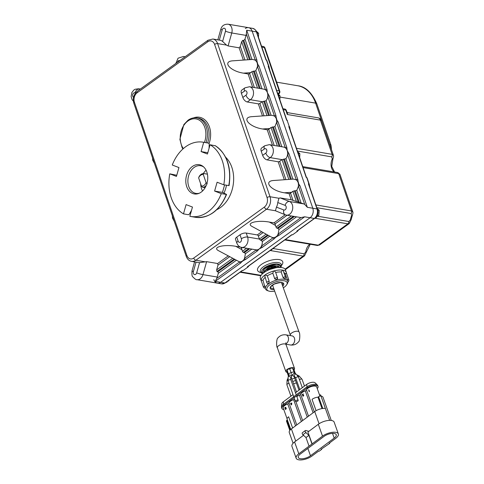 <?xml version="1.0" encoding="UTF-8"?>
<svg xmlns="http://www.w3.org/2000/svg" width="484" height="484" viewBox="0 0 484 484"><rect width="100%" height="100%" fill="white"/><g stroke="black" fill="none" stroke-linecap="round" stroke-linejoin="round"><path stroke-width="0.73" d="M215.374 145.793L210.068 144.752L207.448 154.027L201.09 151.583L203.71 142.314L208.695 143.161L209.197 143.978L209.076 148.267M224.618 184.936L222.458 192.402L226.458 194.405L221.279 193.63L214.606 191.065L222.458 192.402M191.567 210.213L189.365 214.146L188.47 214.727L183.478 213.88L186.098 204.611L192.463 207.055L189.843 216.324A37.655 27.546 99.6 0 0 190.472 216.445L195.463 217.292A37.655 27.546 99.6 0 0 226.264 194.477L226.458 194.405M203.71 142.314A37.655 27.546 99.6 0 0 203.074 142.193A37.655 27.546 99.6 0 0 172.268 165.008L178.941 167.567L176.442 176.406L169.769 173.841L176.769 175.268M208.695 143.161L208.066 143.04A37.655 27.546 99.6 0 1 208.695 143.161M201.09 151.583L207.817 152.726M210.068 144.752A37.655 27.546 99.6 0 1 223.777 184.791L228.956 185.566M246.332 33.91L255.328 60.191L256.81 61.976L257.403 63.713L257.488 66.502L255.824 70.767L251.91 71.644L249.587 73.52A1.107 0.448 161.1 0 1 248.092 73.937L243.446 73.151C229.918 71.13 221.732 61.262 233.197 60.802L252.702 59.435L255.328 60.191A1.107 0.448 -18.9 0 1 256.822 59.78L246.707 30.226L246.332 33.91A7.012 5.13 99.6 0 1 246.035 35.392L244.983 39.113L243.815 40.487L242.823 40.317L241.655 41.691L240.312 46.44L239.144 47.813L228.103 45.938L226.512 45.103L222.598 41.436A9.226 6.752 -80.4 0 0 220.075 40.239L212.881 39.016A9.226 6.752 -80.4 0 1 217.6 43.59A2.214 0.901 161.1 0 0 214.606 44.425L267.041 197.581A7.012 5.13 99.6 0 1 264.361 207.079L193.709 258.075A7.012 5.13 99.6 0 1 186.872 255.449L134.437 102.299A7.012 5.13 99.6 0 1 137.123 92.801L207.769 41.799A7.012 5.13 99.6 0 1 214.606 44.425M277.762 202.554L285.112 205.373A2.402 1.754 99.6 0 1 286.117 208.308A2.402 1.754 99.6 0 1 283.812 209.971A4.616 3.116 111 0 0 285.257 214.805L275.414 210.758L276.461 207.146A9.226 6.752 -80.4 0 0 277.762 202.554L278.947 198.258L280.127 197.902L291.174 199.771L303.728 203.903A7.012 5.13 99.6 0 1 304.72 204.46L307.334 207.309L299.953 185.741A1.107 0.448 161.1 0 0 298.453 186.152L296.789 190.418L292.874 191.295L290.551 193.17A1.107 0.448 161.1 0 1 289.057 193.588L284.411 192.801C270.883 190.781 262.697 180.913 274.162 180.453L293.667 179.092L296.293 179.842L297.775 181.627L298.368 183.363L298.453 186.152L304.72 204.46M278.161 161.765L267.114 159.889A4.616 2.523 -125.8 0 1 262.649 155.37L261.227 151.226A4.616 2.523 -125.8 0 1 261.626 148.007L264.76 145.751L269.346 144.649A7.012 5.13 -80.4 0 1 273.345 150.209A7.012 5.13 -80.4 0 1 270.247 157.627L282.033 159.629L279.655 161.347A1.107 0.448 161.1 0 1 278.161 161.765L284.314 179.746M267.21 129.773L262.558 128.986C249.036 126.965 240.851 117.098 252.315 116.638L271.82 115.277L274.446 116.033L275.928 117.812L276.521 119.548L276.606 122.343L274.942 126.602L271.028 127.48L268.705 129.361A1.107 0.448 161.1 0 1 267.21 129.773L272.48 145.182M258.329 103.848L247.288 101.979A4.616 2.523 -125.8 0 1 242.823 97.459L241.401 93.315A4.616 2.523 -125.8 0 1 241.8 90.097L244.934 87.84L249.52 86.739A7.012 5.13 -80.4 0 1 253.513 92.299A7.012 5.13 -80.4 0 1 250.422 99.716L262.207 101.719L259.829 103.437A1.107 0.448 161.1 0 1 258.329 103.848L262.467 115.93M240.669 263L242.079 261.535A1.107 0.877 -144 0 1 241.697 261.505L239.598 261.911A1.107 0.605 -125.8 0 0 240.669 263L215.211 281.373L216.705 278.439A7.012 5.13 99.6 0 0 217.225 277.042L218.278 273.327L217.957 271.699L216.965 271.53L216.644 269.903L217.982 265.153L217.661 263.526L206.62 261.656L199.559 262.661L196.673 272.873A4.616 0.46 15.8 0 0 202.953 274.622L206.62 261.656M216.705 278.439L239.598 261.911L218.635 250.748C211.696 247.27 223.88 244.111 235.787 246.308L240.433 247.094A1.107 0.605 54.2 0 1 241.504 248.177L242.417 251.299L243.355 252.479L244.456 252.569L245.382 253.755L244.553 258.335A1.107 0.605 54.2 0 0 245.624 259.418L257.367 250.948L259.188 248.964A7.012 5.13 99.6 0 0 261.427 246.156A1.107 0.605 54.2 0 0 262.497 247.239L274.24 238.763A1.107 0.605 -125.8 0 1 273.17 237.68L261.427 246.156A7.012 5.13 99.6 0 0 262.286 241.558L261.396 240.342L260.404 240.173L259.388 239.048L258.353 236.017A1.107 0.605 54.2 0 0 257.282 234.934L246.235 233.058A4.616 1.875 -18.9 0 0 240.003 234.788L241.371 238.781A4.616 1.875 -18.9 0 1 247.602 237.045L246.235 233.058M285.663 214.914A7.012 5.13 -80.4 0 0 286.389 215.114L300.661 217.54A7.012 5.13 99.6 0 0 301.012 217.582L278.125 234.105L278.953 229.525L278.028 228.339L276.927 228.242L275.989 227.063L275.075 223.941A1.107 0.605 54.2 0 0 274.004 222.858L269.358 222.071C257.452 219.875 245.267 223.033 252.206 226.518L271.669 237.214L273.17 237.68L275.269 237.275A1.107 0.877 -144 0 0 275.65 237.305L279.195 235.188L304.654 216.808L310.111 217.739A7.012 5.13 -80.4 0 0 312.797 208.241L252.164 31.151A7.012 5.13 -80.4 0 0 248.582 27.673A7.012 5.13 99.6 0 1 252.164 31.151L312.797 208.241A7.012 5.13 99.6 0 1 310.111 217.739L220.674 282.299L310.111 217.739L314.328 218.453L296.855 231.068L297.599 231.195L298.325 230.178M288.815 179.431L282.033 159.629L285.917 158.655A7.012 5.13 99.6 0 0 287.569 154.36L296.293 179.842A1.107 0.448 -18.9 0 1 297.787 179.431L289.063 153.948A1.107 0.448 161.1 0 0 287.569 154.36A7.012 5.13 99.6 0 0 287.2 150.548L286.824 147.408L278.1 121.926A1.107 0.448 161.1 0 0 276.606 122.343L285.33 147.826A7.012 5.13 99.6 0 1 287.2 150.548L289.063 153.948M266.968 115.615L262.207 101.719L266.085 100.745A7.012 5.13 99.6 0 0 267.743 96.449L274.446 116.033A1.107 0.448 -18.9 0 1 275.94 115.615L269.237 96.038A1.107 0.448 161.1 0 0 267.743 96.449A7.012 5.13 99.6 0 0 267.374 92.638L266.999 89.498L258.982 66.084A1.107 0.448 161.1 0 0 257.488 66.502L265.504 89.915A7.012 5.13 99.6 0 1 267.374 92.638L269.237 96.038M269.346 144.649L283.618 147.069A7.012 5.13 99.6 0 1 285.33 147.826A1.107 0.448 -18.9 0 1 286.824 147.408M249.52 86.739L263.786 89.159A7.012 5.13 99.6 0 1 265.504 89.915A1.107 0.448 -18.9 0 1 266.999 89.498M262.497 247.239L259.188 248.964A7.012 5.13 99.6 0 1 256.29 249.859A7.012 5.13 99.6 0 1 255.939 249.817L241.667 247.397A7.012 5.13 -80.4 0 0 246.834 244.353A7.012 5.13 -80.4 0 0 247.602 237.045L259.388 239.048L266.139 234.171M276.8 236.476L278.125 234.105A1.107 0.605 54.2 0 0 279.195 235.188M301.012 217.582L304.654 216.808M257.367 250.948A1.107 0.605 -125.8 0 1 256.29 249.859L244.553 258.335L243.228 260.713L245.624 259.418M276.63 236.289L275.269 237.275M243.059 260.525L241.697 261.505M242.079 261.535L243.228 260.713M256.81 61.976A1.107 0.732 -0.6 0 1 257.161 62.121L256.822 59.78M258.982 66.084L257.403 63.713M275.928 117.812A1.107 0.732 -0.6 0 1 276.279 117.957L275.94 115.615M257.663 63.579L257.161 62.121M278.1 121.926L276.521 119.548M297.775 181.627A1.107 0.732 -0.6 0 1 298.126 181.772L297.787 179.431M276.781 119.415L276.279 117.957M299.953 185.741L298.368 183.363M298.628 183.23L298.126 181.772M241.371 238.781A2.402 1.754 99.6 0 1 240.451 242.03A2.402 1.754 99.6 0 1 238.11 241.129A4.616 1.875 161.1 0 0 236.845 243.149L235.484 239.163A4.616 1.875 -18.9 0 1 236.749 237.142L240.003 234.788M134.437 102.299A2.214 0.901 -18.9 0 0 133.832 103.267L186.267 256.423C187.35 259.255 189.117 260.906 191.579 261.366L198.773 262.588A9.226 6.752 -80.4 0 0 199.559 262.661M214.606 191.065L217.104 182.232L223.777 184.791M183.478 213.88A37.655 27.546 99.6 0 1 169.769 173.841M221.279 193.63A37.655 27.546 99.6 0 1 190.472 216.445M192.384 166.496A14.835 10.854 99.6 0 1 203.238 166.563A14.835 10.854 99.6 0 1 207.473 181.137A14.835 10.854 99.6 0 1 198.664 193.491A14.835 10.854 99.6 0 1 186.255 185.009A14.835 10.854 99.6 0 1 192.384 166.496M217.225 277.042L202.953 274.622A7.012 5.13 -80.4 0 1 196.946 279.679L217.419 283.152A7.012 5.13 -80.4 0 0 220.674 282.299A7.012 5.13 99.6 0 1 217.419 283.152A7.012 5.13 99.6 0 1 213.837 279.673M206.087 170.253A14.03 10.261 -80.4 0 0 203.334 173.526M200.666 183.817A14.03 10.261 -80.4 0 0 202.578 190.95M203.8 167.071A14.03 10.261 -80.4 0 0 200.612 165.74A14.03 10.261 -80.4 0 0 194.114 167.446A14.03 10.261 -80.4 0 0 187.919 182.286A14.03 10.261 -80.4 0 0 195.917 193.4A14.03 10.261 -80.4 0 0 199.366 193.201M263.756 272.734L264.512 271.07M262.752 273.539L266.133 269.497L276.231 265.916L280.895 267.464L271.839 267.041L262.897 273.412M278.064 266.139L279.431 267.222M278.246 265.97L274.906 265.74L271.131 266.611L267.452 268.299L264.216 271.107M269.891 269.437L275.771 267.773M277.653 267.513L274.888 267.622L271.094 268.644L267.337 270.562M287.393 120.437L287.399 120.455A1.107 0.448 161.1 0 0 287.393 120.437A1.107 0.448 161.1 0 0 287.097 120.256L289.281 126.633A1.107 0.448 -18.9 0 1 289.577 126.82A1.107 0.448 -18.9 0 1 289.583 126.838L290.364 130.426M289.281 126.633L288.803 126.554A1.107 0.448 -18.9 0 1 289.099 126.735L306.475 177.489M266.775 60.216L268.959 66.592L266.775 60.234A1.107 0.448 161.1 0 0 266.775 60.216A1.107 0.448 161.1 0 0 266.478 60.028L268.662 66.411A1.107 0.448 -18.9 0 1 268.959 66.592A1.107 0.448 -18.9 0 1 268.965 66.617L269.745 70.204M268.662 66.411L268.184 66.332A1.107 0.448 -18.9 0 1 268.481 66.514L286.867 120.213M309.179 184.071L307.007 177.731A1.107 0.448 161.1 0 0 307.001 177.713A1.107 0.448 161.1 0 0 306.705 177.525L308.889 183.908A1.107 0.448 -18.9 0 1 309.185 184.095A1.107 0.448 -18.9 0 1 309.191 184.114L309.972 187.701M308.889 183.908L308.411 183.829A1.107 0.448 -18.9 0 1 308.707 184.011L317.31 209.136A1.107 0.448 161.1 0 0 317.014 208.955A7.012 5.13 99.6 0 1 314.328 218.453A1.107 0.605 -125.8 0 0 314.648 218.393L297.176 231.007A1.107 0.605 -125.8 0 1 296.855 231.068M292.04 234.716L247.693 266.726A1.107 0.605 -125.8 0 1 247.372 266.787L248.123 266.914L248.849 265.897M310.226 244.257L306.378 252.085L305.797 251.934L304.127 253.804L273.399 248.588M248.123 266.914L243.107 270.526L242.363 270.405L224.891 283.019A7.012 5.13 99.6 0 1 221.642 283.872L225.211 282.958A1.107 0.605 -125.8 0 1 224.891 283.019L215.211 281.373M316.814 207.69L351.112 213.511L351.68 215.549A9.601 7.024 -80.4 0 0 350.519 219.651L348.849 221.521L318.121 216.306M297.424 151.056L331.721 156.876L332.29 158.909A2.214 0.551 25.5 0 0 332.931 158.825A2.214 0.551 25.5 0 0 332.938 158.8L331.746 166.436L334.577 172.02M288.803 126.554L306.227 177.447L306.705 177.525M268.184 66.332L286.619 120.171L287.097 120.256M266.248 59.992L256.683 32.053A1.107 0.448 161.1 0 0 256.387 31.871L266 59.949L266.478 60.028M287.03 112.669L287.805 112.712A2.214 2.009 -68.7 0 1 287.52 112.627L286.861 111.949L287.26 114.49L287.653 112.663L318.036 117.824A4.616 3.376 99.6 0 1 320.396 120.111L332.109 154.335L296.48 148.292M278.639 94.471L279.443 93.194A2.214 0.847 -143.9 0 1 278.766 93.339A9.601 7.024 -80.4 0 0 278.233 94.138M270.151 250.518L303.147 256.115L304.557 255.818L285.378 269.661M319.555 244.989L318.291 245.182A2.214 1.621 99.6 0 1 317.274 245.455A2.214 1.621 99.6 0 1 317.268 245.455L319.549 244.989L349.279 223.535M314.866 218.236L347.869 223.832L349.273 223.529L351.1 219.803L350.519 219.651M352.328 215.434A2.214 0.551 -154.5 0 1 352.322 215.453C352.939 213.613 353.096 212.434 352.788 211.907L351.505 210.976A2.214 1.621 99.6 0 1 351.112 213.511M351.1 219.803L352.322 215.459A2.214 0.551 -154.5 0 1 351.68 215.549M303.081 167.579L338.715 173.629L339.895 174.24L337.584 172.528A2.214 1.621 99.6 0 1 338.715 173.629L351.505 210.976L315.87 204.926M332.931 158.819C333.549 156.979 333.706 155.8 333.397 155.273L332.109 154.335A2.214 1.621 -80.4 0 1 331.721 156.876M245.334 28.526A7.012 5.13 99.6 0 1 248.582 27.673L252.799 28.393A7.012 5.13 99.6 0 1 256.387 31.871L246.707 30.226M297.599 231.195L292.59 234.813L291.846 234.686L247.372 266.787M280.575 266.902A9.97 4.053 -18.9 0 0 277.907 264.089A9.97 4.053 -18.9 0 0 266.055 266.811A9.97 4.053 -18.9 0 0 262.183 272.922L264.79 268.251L267.035 266.738L271.615 264.857L276.418 264.113M277.647 264.167L280.43 265.904L280.363 266.702M262.594 273.678L262.213 273.018L263.937 269.219L270.024 265.662L276.86 264.3L280.405 265.819M265.438 270.03L277.108 265.916M264.79 268.251L276.533 264.107L277.707 264.173M203.298 174.53L203.655 173.514A6.921 5.064 -80.4 0 0 198.991 176.878L198.64 177.894A5.814 4.253 99.6 0 1 203.298 174.53L206.075 182.637A5.814 4.253 99.6 0 1 201.417 186.001L202.548 187.272A6.921 5.064 -80.4 0 0 206.293 185.299M207.213 183.908L206.075 182.637M203.655 173.514L207.406 174.155M198.64 177.894L201.417 186.001M202.548 187.272L205.107 187.701M291.392 373.454L289.807 369.044A1.476 0.611 -19.6 0 0 288.131 369.268A1.476 0.611 -19.6 0 0 287.23 370.224L288.791 375.675A1.476 1.198 26.3 0 1 291.441 376.988L291.749 374.471L293.54 376.213A1.476 1.204 -65 0 1 294.786 373.533L296.202 374.192L298.549 377.145L302.306 387.69M289.807 369.044A1.476 0.611 -19.6 0 1 291.247 368.149A1.476 0.611 -19.6 0 1 292.566 368.318L294.786 373.533M288.785 374.695A1.476 0.611 -19.6 0 0 288.228 375.469L286.818 371.512A1.476 0.611 -19.6 0 1 287.405 370.72M292.735 368.796A1.476 0.611 -19.6 0 1 293.734 369.032L295.143 372.989A1.476 0.611 -19.6 0 0 294.169 372.747M287.109 372.317A4.616 1.912 -19.6 0 1 285.826 371.543A4.616 1.912 -19.6 0 1 287.066 369.467A4.616 1.912 -19.6 0 1 291.556 367.689A4.616 1.912 -19.6 0 1 294.52 368.445A4.616 1.912 -19.6 0 1 294.024 369.849M297.787 400.117A1.476 0.611 -19.6 0 1 298.18 400.365A1.476 0.611 -19.6 0 1 296.994 401.436A1.476 0.611 -19.6 0 1 295.397 401.351A1.476 0.611 -19.6 0 1 296.16 400.468A1.476 0.611 -19.6 0 1 297.787 400.117M316.808 216.384L317.819 216.554L318.793 215.646L319.234 210.352L317.153 208.447M316.482 216.814L316.615 217.425L316.034 217.322M314.896 218.205L316.615 217.425M317.867 210.117L319.234 210.352M317.359 215.404L318.793 215.646M316.996 208.211A6.056 4.429 99.6 0 1 315.005 218.121M299.717 157.742L299.844 153.718L297.763 151.807M298.477 153.482L299.844 153.718M297.606 151.577A6.056 4.429 99.6 0 1 298.688 154.741M279.885 99.831L280.018 95.808L277.931 93.896M278.651 95.572L280.018 95.808M277.774 93.666A6.056 4.429 99.6 0 1 278.863 96.83M258.474 37.292L258.607 33.269L256.52 31.357M257.24 33.033L258.607 33.269M256.109 30.807A6.056 4.429 99.6 0 1 257.446 34.291M227.873 281.035L228.375 281.119L229.458 279.891M227.038 281.379L227.171 281.984L226.675 281.9M225.465 282.771L227.171 281.984M226.197 282.245A6.056 4.429 99.6 0 1 225.738 282.577M272.595 248.752L273.097 248.837L274.174 247.608M271.76 249.097L271.893 249.708L271.391 249.617M270.187 250.488L271.893 249.708M270.919 249.962A6.056 4.429 99.6 0 1 270.459 250.295M274.682 291.132A10.708 4.356 -18.9 0 1 269.721 291.289A10.708 4.356 -18.9 0 1 268.541 290.981A10.708 4.356 -18.9 0 1 275.571 281.924A10.708 4.356 -18.9 0 1 286.679 284.774A10.708 4.356 -18.9 0 1 283.309 287.853M272.601 285.282A6.425 2.614 -18.9 0 1 272.25 285.288M286.679 284.774L287.357 283.684A11.816 4.804 161.1 0 0 287.835 281.258A11.816 4.804 161.1 0 0 275.1 280.538A11.816 4.804 161.1 0 0 265.48 288.912A11.816 4.804 161.1 0 0 267.343 290.539L268.541 290.981M283.945 272.613A11.816 4.804 -18.9 0 1 285.366 274.047A11.816 4.804 -18.9 0 1 285.391 274.132L286.419 272.964A1.476 0.599 161.1 0 1 286.443 273.012L288.791 279.873A1.476 0.599 161.1 0 0 287.314 279.746M285.524 277.223A1.476 1.476 0 0 1 284.973 278.917L283.073 277.58L281.15 271.966L282.517 270.102A1.476 0.599 161.1 0 1 282.989 270.181L285.524 277.223A1.476 0.599 161.1 0 0 284.538 276.987A1.476 0.599 161.1 0 0 283.073 277.58M275.68 272.474A11.816 4.804 -18.9 0 1 281.15 271.966M277.568 278.094L277.628 278.645A1.476 1.476 0 0 0 277.562 277.967A1.476 0.599 161.1 0 0 276.025 277.858A1.476 0.599 161.1 0 0 274.755 278.875L272.831 273.26L273.49 271.064A1.476 0.599 161.1 0 1 274.156 270.883L275.547 272.093L277.562 277.967A1.476 0.599 161.1 0 1 277.568 278.094L276.6 279.722L274.755 278.875M273.49 271.064A13.256 5.391 -18.9 0 0 265.093 274.948L267.307 275.82A11.816 4.804 -18.9 0 1 272.831 273.26M267.307 275.82L269.231 281.434L268.608 283.418L267.967 283.606A1.476 1.476 0 0 1 266.769 282.62A1.476 0.599 161.1 0 1 267.585 281.736A1.476 0.599 161.1 0 1 269.231 281.434M261.106 280.303A1.476 0.599 161.1 0 1 261.082 280.248A1.476 0.599 161.1 0 1 261.106 280.006L263 280.363A11.816 4.804 -18.9 0 1 265.02 277.513M263 280.363L265.238 288.047A1.476 1.476 0 0 1 263.429 287.109A1.476 0.599 161.1 0 1 264.923 285.977M261.499 281.47A13.256 5.391 -18.9 0 1 261.221 280.926L260.35 278.373A13.256 5.391 -18.9 0 1 271.143 268.977A13.256 5.391 -18.9 0 1 285.427 269.788L286.298 272.341A13.256 5.391 -18.9 0 1 286.419 272.964M266.769 282.62L264.621 275.287A13.256 5.391 -18.9 0 0 261.106 280.006M261.221 280.926A13.256 5.391 -18.9 0 1 261.106 280.327M282.989 270.181A13.256 5.391 -18.9 0 1 286.298 272.341M265.093 274.948A1.476 0.599 161.1 0 0 264.621 275.287M274.156 270.883A13.256 5.391 -18.9 0 1 282.517 270.102M307.261 417.117L299.487 395.277A5.378 2.226 160.4 0 0 296.813 396.529M293.092 443.259L289.257 432.484A7.919 3.279 -19.6 0 1 291.398 428.927L314.727 411.569A7.919 3.279 -19.6 0 1 325.393 408.496L320.959 396.033A7.774 3.219 -19.6 0 1 323.04 397.328L331.268 420.451M289.813 430.439L286.474 421.05A1.742 0.72 -19.6 0 1 286.945 420.269L287.369 419.949M296.154 458.191A9.813 4.066 -19.6 0 1 298.803 453.78L322.526 436.132A9.813 4.066 -19.6 0 1 332.06 432.351A9.813 4.066 -19.6 0 1 338.364 433.96A9.813 4.066 -19.6 0 1 335.714 438.371L329.15 443.253L329.737 443.356L321.11 449.237L321.697 449.334L319.15 451.233L318.563 451.13L311.992 456.019A9.813 4.066 -19.6 0 1 302.458 459.8A9.813 4.066 -19.6 0 1 296.154 458.191L291.943 446.351A9.813 4.066 -19.6 0 1 294.587 441.94L303.529 435.291M312.138 443.864L307.921 432.024L318.309 424.293A9.813 4.066 -19.6 0 1 327.849 420.511A9.813 4.066 -19.6 0 1 334.148 422.121L338.364 433.96M321.697 449.334L321.545 448.91M310.48 455.765L334.202 438.111A7.556 3.134 160.4 0 0 336.241 434.717A7.556 3.134 160.4 0 0 331.389 433.476A7.556 3.134 160.4 0 0 324.038 436.386L300.316 454.04A7.556 3.134 160.4 0 0 298.277 457.434A7.556 3.134 160.4 0 0 303.135 458.675A7.556 3.134 160.4 0 0 310.48 455.765L307.866 448.42M308.865 431.323L305.737 430.482A1.452 0.786 -126.6 0 0 305.313 430.56L302.373 432.75A1.452 0.786 -126.6 0 0 302.93 434.747L305.985 437.542L308.925 435.352L305.876 432.557A1.452 0.786 -126.6 0 1 305.313 430.56M311.938 443.828L308.925 435.352M308.998 446.018L305.985 437.542M322.023 408.575L317.97 397.183L318.605 396.711A1.742 0.72 -19.6 0 1 320.959 396.033M316.082 410.686L312.047 399.361A5.378 2.226 -19.6 0 1 317.97 397.183M301.381 421.497L293.606 399.657A5.378 2.226 160.4 0 0 288.984 403.063L296.765 424.928M291.755 403.045L291.604 404.799A5.378 2.226 160.4 0 0 291.441 404.926L291.755 403.045L291.072 403.559L290.715 403.166L290.69 404.122L290.975 403.904L291.332 404.908M291.005 403.989A5.378 2.226 160.4 0 0 290.83 404.146L290.69 404.122M290.884 403.039L291.144 403.499M291.61 403.535A5.378 2.226 160.4 0 0 291.247 403.795L291.435 404.321M287.072 418.769L283.225 407.958A5.378 2.226 160.4 0 1 287.75 403.983A1.452 0.605 160.4 0 0 288.984 403.063M290.751 429.447L287.121 419.247A5.378 2.226 -19.6 0 1 288.621 416.791L292.614 428.019M285.869 407.752L286.328 408.738A5.378 2.226 160.4 0 0 285.385 409.47L286.213 408.72L285.869 407.752L284.913 408.23L285.324 407.498A5.378 2.226 160.4 0 0 285.161 407.625L285.046 408.248M285.838 408.181A7.387 4.701 127.4 0 0 285.784 408.278A5.602 2.88 149.6 0 0 285.657 408.423A5.378 2.226 160.4 0 0 285.487 408.55A5.602 1.664 170.1 0 0 285.342 408.623A7.357 0.514 -174.7 0 0 285.179 408.623L285.79 408.048L286.002 408.641L285.239 409.446M285.469 407.443L285.681 407.564A5.378 2.226 160.4 0 1 285.869 407.443L284.858 407.564L285.046 408.599M319.936 396.112L316.687 386.988A5.378 2.226 160.4 0 0 311.521 386.48A5.378 2.226 160.4 0 0 306.529 390.007A1.452 0.605 160.4 0 1 305.301 390.927A5.378 2.226 160.4 0 0 300.739 394.345L308.514 416.192M303.238 393.849L302.972 395.839L303.238 393.849L302.204 394.611L303.075 394.2L302.633 395.706L302.93 396.142L303.68 395.204L302.851 395.821M303.68 395.204L303.662 395.785A5.493 2.68 152.8 0 0 303.468 395.972A5.378 2.226 160.4 0 0 303.353 396.057A5.536 1.754 168.6 0 0 303.178 396.148L302.93 396.142M303.032 394.321A5.378 2.226 160.4 0 0 302.409 394.823L302.27 394.799M299.487 395.277A1.452 0.605 160.4 0 0 300.739 394.345M293.606 399.657A1.452 0.605 160.4 0 0 294.599 399.112M317.262 388.598A6.758 2.801 160.4 0 0 318.036 386.492A6.758 2.801 160.4 0 0 313.699 385.379A6.758 2.801 160.4 0 0 307.128 387.986L283.697 405.417A6.758 2.801 160.4 0 0 281.876 408.454A6.758 2.801 160.4 0 0 283.812 409.597M308.653 389.82L309.197 391.707A5.378 2.226 160.4 0 1 309.373 391.58A12.971 8.839 103.2 0 1 309.464 391.193L308.75 389.832L309.203 391.096M309.464 391.193L309.246 390.878M309.373 391.58L309.355 391.175M291.634 403.42L291.398 404.485L291.15 403.777L291.634 403.42M285.578 407.546L285.499 407.232M293.002 394.617L283.297 401.835A5.378 2.226 160.4 0 0 281.797 403.807L281.458 406.899A6.758 2.801 160.4 0 0 281.519 407.461L281.876 408.454M318.036 386.492L317.679 385.494A6.758 2.801 160.4 0 0 317.371 385.022L315.157 382.838A5.378 2.226 160.4 0 0 306.723 384.405L295.476 392.772M317.371 385.022A6.758 2.801 160.4 0 0 306.771 386.988L283.34 404.418A6.758 2.801 160.4 0 0 281.458 406.899M329.737 443.356L329.586 442.933M319.5 394.896L320.644 394.92L321.049 396.051M216.735 209.705A29.718 21.738 -80.4 0 0 233.094 185.481A29.718 21.738 -80.4 0 0 225.647 157.215M226.506 185.257A25.101 18.362 99.6 0 1 223.923 193.134M205.978 142.689A18.459 13.504 -80.4 0 0 196.885 117.939C193.8 117.461 190.841 118.229 188.01 120.244L183.841 124.594L179.885 139.338L182.081 147.572L182.916 148.975M183.339 148.594A17.351 12.693 99.6 0 1 187.913 121.012A17.351 12.693 99.6 0 1 202.463 123.027A17.351 12.693 99.6 0 1 204.411 142.423M196.885 117.939L198.494 118.211A18.459 13.504 99.6 0 1 207.594 142.962M209.082 143.445A19.566 14.314 -80.4 0 0 207.721 123.287A19.566 14.314 -80.4 0 0 193.437 117.927M215.053 145.599A37.655 27.546 99.6 0 1 228.763 185.638M264.361 207.079A2.214 1.21 54.2 0 0 266.502 209.245A9.226 6.752 -80.4 0 0 270.036 196.746A2.214 0.901 161.1 0 0 267.041 197.581M278.947 198.258L270.036 196.746L217.6 43.59L226.512 45.103M212.881 39.016L207.963 40.257A2.214 1.21 54.2 0 0 207.769 41.799M207.963 40.257L137.311 91.258A2.214 1.21 54.2 0 0 137.123 92.801M186.267 256.423A2.214 0.901 -18.9 0 1 186.872 255.449M191.579 261.366A9.226 6.752 -80.4 0 0 195.851 260.247A2.214 1.21 -125.8 0 1 193.709 258.075M204.762 261.759L195.851 260.247L266.502 209.245L275.414 210.758M289.057 193.588L291.174 199.771M248.092 73.937L252.654 87.271M239.144 47.813L243.349 60.089M292.995 200.316L290.551 193.17M291.779 192.287L284.411 192.801M292.874 191.295L296.414 201.628M285.917 179.631L279.655 161.347M267.114 159.889L270.247 157.627A4.616 2.523 54.2 0 1 265.783 153.113L262.649 155.37M274.222 145.478L268.705 129.361M269.933 128.472L262.558 128.986M271.028 127.48L277.374 146.011M264.064 115.815L259.829 103.437M247.288 101.979L250.422 99.716A4.616 2.523 54.2 0 1 245.951 95.203L242.823 97.459M254.396 87.568L249.587 73.52M250.815 72.636L243.446 73.151M251.91 71.644L257.548 88.1M244.952 59.98L240.312 46.44M246.035 35.392L231.763 32.972A7.012 5.13 -80.4 0 0 228.109 24.2L248.582 27.673M228.103 45.938L231.763 32.972A4.616 0.46 15.8 0 1 225.483 31.224L222.598 41.436M241.655 41.691L247.85 59.774M140.281 89.11L139.392 88.959A7.012 5.13 -80.4 0 0 138.666 88.766L140.366 89.05M140.106 89.237L139.392 88.959A4.616 3.116 -69 0 0 135.042 92.855L135.502 93.031M228.133 255.969L217.661 263.526M217.982 265.153L229.597 256.774M232.568 258.408L216.644 269.903M258.353 236.017L263.169 232.538M261.705 231.739L257.282 234.934M241.504 248.177L242.411 247.524M246.652 248.244L242.417 251.299M275.075 223.941L287.133 215.241M285.197 214.781L274.004 222.858M291.368 215.961L275.989 227.063M298.241 202.167L294.314 190.714M290.412 179.316L283.503 159.133M279.111 146.307L272.468 126.899M268.566 115.501L263.677 101.223M259.285 88.397L253.35 71.063M249.448 59.665L242.823 40.317M260.404 240.173L267.598 234.976M216.965 271.53L234.026 259.212M243.355 252.479L248.734 248.594M276.927 228.242L293.455 216.312M301.054 202.875L296.789 190.418M295.355 191.011L299.233 202.336M292.929 179.141L285.917 158.655M284.495 159.303L291.326 179.255M281.845 146.773L274.942 126.602M273.508 127.201L280.103 146.477M271.082 115.325L266.085 100.745M264.669 101.392L269.479 115.44M262.019 88.862L255.824 70.767M254.39 71.36L260.277 88.566M251.964 59.49L244.983 39.113M243.815 40.487L250.361 59.599M184.761 57.003A7.012 5.13 -80.4 0 0 183.388 56.483L185.088 56.767M218.278 273.327L236.186 260.398M234.722 259.593L217.957 271.699M245.382 253.755L251.807 249.121M249.726 248.764L244.456 252.569M262.286 241.558L269.757 236.162M268.293 235.357L261.396 240.342M278.953 229.525L296.529 216.838M294.447 216.481L278.028 228.339M274.24 238.763L275.65 237.305M307.334 207.309L317.014 208.955L308.411 183.829M177.44 62.291A2.402 1.754 99.6 0 1 179.8 60.591M238.11 241.129L236.749 237.142M196.673 272.873A2.402 1.754 99.6 0 1 194.368 274.537A2.402 1.754 99.6 0 1 193.364 271.603A4.616 0.46 -164.2 0 1 192.027 270.871L194.568 261.874M193.364 271.603L196.044 262.128M285.112 205.373A4.616 3.116 -69 0 1 289.462 201.483L280.127 197.902M285.257 214.805L286.389 215.114A7.012 5.13 -80.4 0 0 292.524 209.56A7.012 5.13 -80.4 0 0 289.462 201.483L303.728 203.903M283.812 209.971L276.461 207.146M261.227 151.226L264.361 148.963A4.616 2.523 -125.8 0 1 264.76 145.751M264.361 148.963A2.402 1.754 99.6 0 1 266.696 149.865A2.402 1.754 99.6 0 1 265.783 153.113M241.401 93.315L244.535 91.052A4.616 2.523 -125.8 0 1 244.934 87.84M244.535 91.052A2.402 1.754 99.6 0 1 246.87 91.954A2.402 1.754 99.6 0 1 245.951 95.203M219.306 40.105L222.174 29.954A4.616 0.46 -164.2 0 1 220.837 29.228C221.811 25.767 224.237 24.097 228.109 24.2M222.174 29.954A2.402 1.754 99.6 0 1 224.479 28.29A2.402 1.754 99.6 0 1 225.483 31.224M133.548 97.357A2.402 1.754 99.6 0 1 132.779 94.38A2.402 1.754 99.6 0 1 135.042 92.855M242.042 249.744L235.787 246.308M275.614 225.508L269.358 222.071M348.849 221.521A2.214 1.621 -80.4 0 1 347.869 223.832L318.291 245.182L285.3 239.58M309.814 244.19A9.601 7.024 -80.4 0 0 305.797 251.934M285.088 269.152L303.147 256.115A2.214 1.621 -80.4 0 0 304.127 253.804M261.088 275.348L240.578 271.863M281.434 265.541A13.292 5.403 161.1 0 0 277.223 259.418A13.292 5.403 161.1 0 0 260.477 265.153A13.292 5.403 161.1 0 0 260.9 272.571M332.29 158.909A9.601 7.024 -80.4 0 0 334.341 171.977M277.598 93.14L278.766 93.339A2.214 1.621 99.6 0 0 279.153 90.804L276.648 90.381M283.255 109.668L285.76 110.092L287.26 114.49L320.396 120.111A4.616 1.875 161.1 0 1 321.63 120.879A4.616 4.616 0 0 0 318.036 117.824M284.628 108.997A2.214 1.621 99.6 0 1 285.76 110.092A2.214 0.901 161.1 0 1 286.353 110.461A2.214 2.214 0 0 0 284.628 108.997L282.928 108.706M261.844 47.13L264.349 47.553L279.153 90.804A2.214 0.901 -18.9 0 1 279.746 91.173L264.942 47.922A2.214 0.901 161.1 0 0 264.349 47.553A2.214 1.621 99.6 0 0 263.217 46.458L261.511 46.168M280.109 97.109L315.61 103.134L329.749 144.607M297.678 85.741A35.072 25.652 99.6 0 1 315.61 103.134A4.616 1.875 -18.9 0 1 316.845 103.903C311.896 92.565 305.507 86.509 297.678 85.741L276.666 82.171M331.522 149.774L331.044 145.381A4.616 1.875 161.1 0 0 329.81 144.613A9.226 6.752 99.6 0 1 330.094 145.599M262.582 273.66L261.414 273.043L260.332 271.603A11.078 4.507 -18.9 0 1 266.121 265.105A11.078 4.507 -18.9 0 1 278.33 262.588A11.078 4.507 -18.9 0 1 281.289 264.427L281.313 266.254L280.841 267.313M288.639 374.18A1.476 0.611 -19.6 0 1 289.039 373.521A1.476 0.611 -19.6 0 1 291.217 373.001A1.476 0.611 -19.6 0 1 293.219 372.014A1.476 0.611 -19.6 0 1 293.969 372.275M290.672 378.803L291.283 377.308M293.54 376.213L294.95 376.873L295.766 378.131A1.476 0.611 -19.6 0 1 296.952 377.06A1.476 0.611 -19.6 0 1 298.549 377.145M294.95 376.873A1.476 1.204 -65 0 1 296.202 374.192M294.084 376.467L295.319 377.242M299.487 379.771A1.476 0.611 -19.6 0 1 300.963 379.069A1.476 0.611 -19.6 0 1 302.058 379.287L304.472 386.081M298.447 376.867L299.082 375.953L302.058 379.287M291.265 377.399L291.725 378.669A1.476 0.52 -20 0 0 291.725 378.669A1.476 0.52 -20 0 0 293.292 378.651A1.476 0.52 -20 0 0 294.502 377.659L294.066 376.461M296.504 392.004L293.782 384.363A1.476 0.611 -19.6 0 1 293.782 384.363A1.476 0.611 -19.6 0 1 294.956 383.292A1.476 0.611 -19.6 0 1 296.565 383.37L298.985 390.164M293.782 384.363L292.59 381.047A1.476 0.52 -20 0 0 294.145 381.035A1.476 0.52 -20 0 0 295.367 380.043L296.565 383.37M287.72 378.718L287.066 380.279L286.885 384.738A1.476 0.611 -19.6 0 1 287.641 383.854A1.476 0.611 -19.6 0 1 289.033 383.485M287.066 380.279L287.992 380.533M288.791 375.675L288.089 377.096L288.113 380.89A1.476 0.611 -19.6 0 1 288.869 380.007A1.476 0.611 -19.6 0 1 290.497 379.656A1.476 0.611 -19.6 0 1 290.896 379.898L296.214 394.841M288.089 377.096A1.476 1.198 26.3 0 1 290.739 378.403L290.896 379.898M285.905 344.209L290.539 344.995A4.616 3.376 99.6 0 0 294.635 341.014A4.616 3.376 99.6 0 0 292.082 335.896L285.875 334.843C282.626 334.486 280.012 335.491 278.034 337.868C276.467 338.116 276.158 346.719 277.368 347.802A4.616 1.912 -19.6 0 1 278.615 345.727A4.616 1.912 -19.6 0 1 283.104 343.949A4.616 1.912 -19.6 0 1 286.068 344.705L294.52 368.445M285.875 334.843A4.616 3.376 99.6 0 1 288.506 338.467A4.616 3.376 99.6 0 1 286.516 343.35A4.616 3.376 99.6 0 1 285.802 343.761M272.528 285.082L290.346 335.134A4.616 1.912 -19.6 0 1 291.592 333.059A4.616 1.912 -19.6 0 1 296.081 331.28A4.616 1.912 -19.6 0 1 299.045 332.036C300.255 333.119 299.947 341.728 298.38 341.97C296.402 344.348 293.788 345.358 290.539 344.995M282.692 286.123A7.163 2.91 161.1 0 0 281.137 282.456A7.163 2.91 161.1 0 0 271.845 285.469A7.163 2.91 161.1 0 0 272.123 289.553A7.163 2.91 161.1 0 0 274.144 289.613M273.793 288.633A6.425 2.614 -18.9 0 1 272.407 288.555A6.425 2.614 -18.9 0 1 270.689 287.484C269.534 287.732 270.738 286.589 274.313 284.06C284.761 280.883 282.263 283.799 282.844 283.328A6.425 2.614 -18.9 0 1 282.305 285.028M302.633 420.566L295.887 401.611M290.346 429.828L286.945 420.269M298.803 453.78L294.587 441.94M322.526 436.132L318.309 424.293M319.071 423.766L314.727 411.569M295.73 441.093L291.398 428.927M305.876 432.557L302.93 434.747M329.622 420.366L325.393 408.496M322.792 408.472L318.605 396.711M287.75 403.983L295.536 425.847M334.202 438.111L332.514 433.374M305.301 390.927L313.081 412.791M306.529 390.007L314.316 411.872M306.723 384.405L307.128 387.986M283.697 405.417L283.297 401.835M226.566 194.489C219.452 210.824 209.082 218.429 195.463 217.292M208.713 143.161L208.066 143.04L208.713 143.161M229.065 185.644C231.679 167.258 227.063 153.93 215.229 145.666M133.832 103.267C132.549 98.403 133.711 94.398 137.311 91.258M175.825 63.458L178.076 58.189L183.388 56.483M241.667 247.397C239.501 247.052 237.892 245.642 236.845 243.149M196.946 279.679C196.347 280.018 194.955 279.068 192.789 276.83C192.009 276.473 191.755 274.482 192.027 270.871M217.836 39.857L220.837 29.228M133.354 101.168L132.126 99.692L131.122 96.504L131.884 92.511L133.79 90.085L135.109 89.256L138.666 88.766M154.402 163.356L152.696 160.137L152.533 157.899M174.228 221.267L172.522 218.048L172.358 215.81M203.074 142.193L208.066 143.04M309.185 184.095L307.001 177.713M252.799 28.393L255.05 29.5L256.683 32.053M317.31 209.136C318.284 212.899 317.401 215.985 314.648 218.393M225.211 282.958L242.557 270.435M284.798 239.943L317.268 245.455M240.082 272.226L260.828 275.747M302.754 166.617L337.584 172.528M286.861 111.955L286.353 110.461M279.443 93.194A2.214 2.214 0 0 0 279.746 91.173M264.942 47.922A2.214 2.214 0 0 0 263.217 46.458M306.378 252.079L304.551 255.818M352.788 211.889L339.895 174.24M333.397 155.255L321.63 120.879M331.044 145.381L316.845 103.903M217.419 283.152L221.642 283.872M288.228 375.469L288.391 376.498M295.766 378.131L299.826 389.535M295.766 373.993L295.143 372.989M297.315 375.021L299.082 375.953M291.725 378.669L292.59 381.047M294.502 377.659L295.367 380.043M286.885 384.738L290.945 396.142M288.113 380.89L295.397 401.351M296.571 395.839L298.18 400.365M291.441 376.988L290.739 378.403M277.368 347.802L285.826 371.543M286.068 344.705L285.735 342.866M290.346 335.134L290.509 335.63M281.446 282.614L299.045 332.036M265.19 288.065L265.48 288.912M285.366 274.047L287.835 281.258M287.932 281.73A1.476 1.476 0 0 0 288.791 279.873M267.289 290.515A1.476 1.476 0 0 0 267.894 290.739M261.082 280.248L263.429 287.109"/></g></svg>
